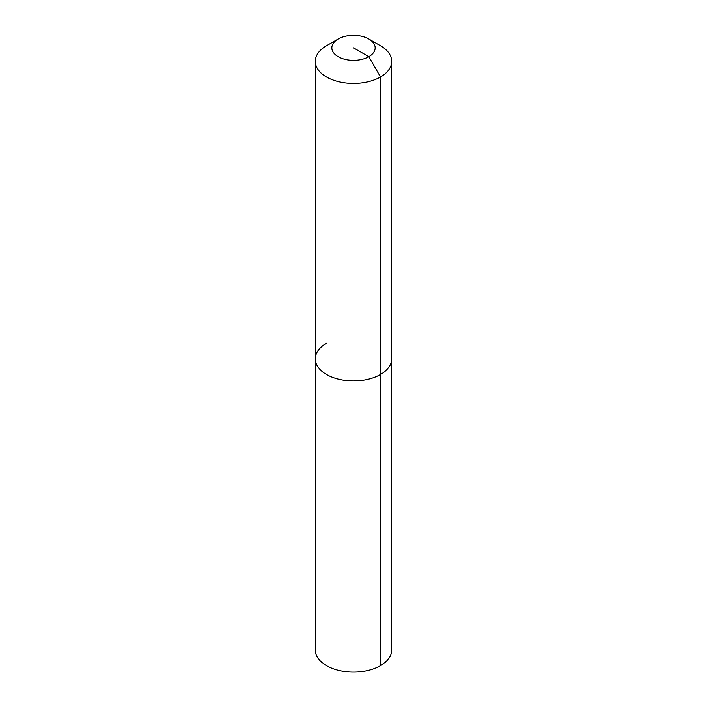 <?xml version="1.0" encoding="UTF-8"?>
<svg xmlns="http://www.w3.org/2000/svg" width="707" height="707" viewBox="0 0 707 707"><rect width="100%" height="100%" fill="white"/><g stroke="black" fill="none" stroke-linecap="round" stroke-linejoin="round"><path stroke-width="1.06" d="M368.807 39.009A21.652 12.496 180 0 1 368.807 56.693A21.652 12.496 180 0 1 338.193 56.693A21.652 12.496 180 0 1 338.193 39.009A21.652 12.496 180 0 1 368.807 39.009L380.516 45.769A38.205 22.058 180 0 1 391.705 61.368L391.705 650.016A38.205 22.058 180 0 1 380.516 665.614A38.205 22.058 180 0 1 338.883 670.395A38.205 22.058 180 0 1 315.295 650.016L315.295 358.856A38.205 22.058 180 0 1 326.484 343.257M391.705 61.368A38.205 22.058 180 0 1 380.516 76.966L380.516 374.454A38.205 22.058 180 0 0 391.705 358.856A38.205 22.058 180 0 1 380.516 374.454A38.205 22.058 180 0 1 338.883 379.235A38.205 22.058 180 0 1 315.295 358.856A38.205 22.058 180 0 0 338.883 379.235A38.205 22.058 180 0 0 380.516 374.454L380.516 665.614M353.5 47.846L368.807 56.693L380.516 76.966A38.205 22.058 180 0 1 338.883 81.747A38.205 22.058 180 0 1 315.295 61.368A38.205 22.058 180 0 1 326.484 45.769L338.193 39.009L326.484 45.769M315.295 61.368L315.295 358.856"/></g></svg>
